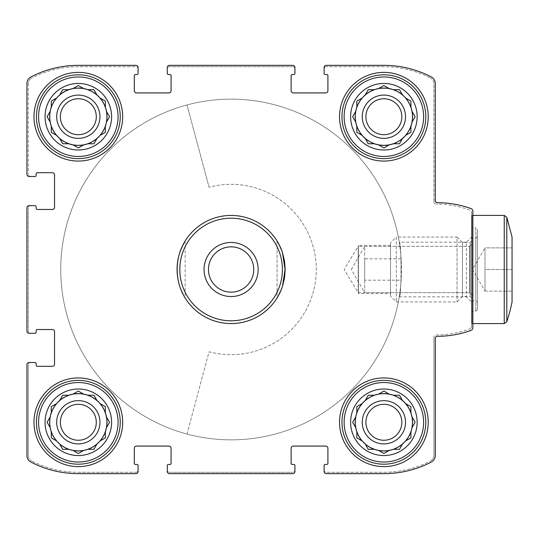 <?xml version="1.0" encoding="UTF-8"?>
<svg xmlns="http://www.w3.org/2000/svg" width="539" height="539" viewBox="0 0 539 539"><rect width="100%" height="100%" fill="white"/><g stroke="black" fill="none" stroke-linecap="round" stroke-linejoin="round"><path stroke-width="0.4" stroke-dasharray="2.69 2.02" d="M383.883 83.464A33.256 33.256 0 0 1 412.685 133.355A33.256 33.256 0 0 1 355.073 133.355A33.256 33.256 0 0 1 383.883 83.464M384.651 85.944L389.165 88.551L383.883 85.499L378.594 88.551A28.661 28.661 0 0 0 374.376 89.683L368.265 89.683L365.213 94.972A28.661 28.661 0 0 0 362.127 98.058L356.838 101.11L356.838 107.214A28.661 28.661 0 0 0 355.706 111.438L352.654 116.72L355.706 122.009A28.661 28.661 0 0 0 356.838 126.227L356.838 132.338L362.127 135.39A28.661 28.661 0 0 0 365.213 138.476L368.265 143.765L374.376 143.765A28.661 28.661 0 0 0 378.594 144.897L383.883 147.949L389.165 144.897A28.661 28.661 0 0 0 393.389 143.765L399.493 143.765L402.545 138.476A28.661 28.661 0 0 0 405.631 135.39L410.92 132.338L410.92 126.227A28.661 28.661 0 0 0 412.052 122.009L415.104 116.72L412.052 111.438A28.661 28.661 0 0 0 410.92 107.214L410.92 101.11L405.631 98.058A28.661 28.661 0 0 0 402.545 94.972L399.493 89.683L393.389 89.683A28.661 28.661 0 0 0 383.883 88.059A28.661 28.661 0 0 1 408.703 131.058A28.661 28.661 0 0 1 359.055 131.058A28.661 28.661 0 0 1 383.883 88.059A28.661 28.661 0 0 0 378.594 88.551L383.114 85.944M410.92 101.11L410.92 107.214A28.661 28.661 0 0 0 405.631 98.058L406.399 98.502M402.101 94.204L402.545 94.972A28.661 28.661 0 0 0 393.389 89.683L399.493 89.683L393.389 89.683M368.265 89.683L374.376 89.683A28.661 28.661 0 0 0 365.213 94.972L368.265 89.683L365.213 94.972M361.359 98.502L362.127 98.058A28.661 28.661 0 0 0 356.838 107.214L356.838 101.11L356.838 107.214M353.099 115.952L355.706 111.438A28.661 28.661 0 0 0 355.706 122.009L353.099 117.489M362.127 135.39L356.838 132.338L356.838 126.227A28.661 28.661 0 0 0 362.127 135.39L357.606 132.776M365.658 139.244L365.213 138.476A28.661 28.661 0 0 0 374.376 143.765L368.265 143.765L374.376 143.765M383.114 147.504L378.594 144.897A28.661 28.661 0 0 0 389.165 144.897L384.651 147.504M399.493 143.765L393.389 143.765A28.661 28.661 0 0 0 402.545 138.476L402.101 139.244M406.399 134.945L405.631 135.39A28.661 28.661 0 0 0 410.92 126.227L410.92 132.338L410.92 126.227M414.659 117.489L412.052 122.009A28.661 28.661 0 0 0 412.052 111.438L414.659 115.952M78.323 83.464A33.256 33.256 0 0 1 107.133 133.355A33.256 33.256 0 0 1 49.521 133.355A33.256 33.256 0 0 1 78.323 83.464M79.092 85.944L83.612 88.551L78.323 85.499L73.041 88.551A28.661 28.661 0 0 0 68.817 89.683L62.713 89.683L59.661 94.972A28.661 28.661 0 0 0 56.575 98.058L51.286 101.11L51.286 107.214A28.661 28.661 0 0 0 50.154 111.438L47.102 116.72L50.154 122.009A28.661 28.661 0 0 0 51.286 126.227L51.286 132.338L56.575 135.39A28.661 28.661 0 0 0 59.661 138.476L62.713 143.765L68.817 143.765A28.661 28.661 0 0 0 73.041 144.897L78.323 147.949L83.612 144.897A28.661 28.661 0 0 0 87.83 143.765L93.941 143.765L96.993 138.476A28.661 28.661 0 0 0 100.079 135.39L105.368 132.338L105.368 126.227A28.661 28.661 0 0 0 106.5 122.009L109.552 116.72L106.5 111.438A28.661 28.661 0 0 0 105.368 107.214L105.368 101.11L100.079 98.058A28.661 28.661 0 0 0 96.993 94.972L93.941 89.683L87.83 89.683A28.661 28.661 0 0 0 78.323 88.059A28.661 28.661 0 0 1 103.151 131.058A28.661 28.661 0 0 1 53.502 131.058A28.661 28.661 0 0 1 78.323 88.059A28.661 28.661 0 0 0 73.041 88.551L77.555 85.944M100.079 98.058L105.368 101.11L105.368 107.214A28.661 28.661 0 0 0 100.079 98.058L104.6 100.665M94.379 90.451L96.993 94.972A28.661 28.661 0 0 0 87.83 89.683L93.941 89.683L87.83 89.683M62.713 89.683L68.817 89.683A28.661 28.661 0 0 0 59.661 94.972L62.713 89.683L59.661 94.972M55.807 98.502L56.575 98.058A28.661 28.661 0 0 0 51.286 107.214L51.286 101.11L51.286 107.214M49.709 112.206L50.154 111.438A28.661 28.661 0 0 0 50.154 122.009L49.709 121.241M56.575 135.39L51.286 132.338L51.286 126.227A28.661 28.661 0 0 0 56.575 135.39L52.054 132.776M60.105 139.244L59.661 138.476A28.661 28.661 0 0 0 68.817 143.765L62.713 143.765L68.817 143.765M77.555 147.504L73.041 144.897A28.661 28.661 0 0 0 83.612 144.897L79.092 147.504M96.993 138.476L93.941 143.765L87.83 143.765A28.661 28.661 0 0 0 96.993 138.476L94.379 142.997M100.847 134.945L100.079 135.39A28.661 28.661 0 0 0 105.368 126.227L105.368 132.338L105.368 126.227M109.107 117.489L106.5 122.009A28.661 28.661 0 0 0 106.5 111.438L109.107 115.952M78.323 389.017A33.256 33.256 0 0 1 107.133 438.908A33.256 33.256 0 0 1 49.521 438.908A33.256 33.256 0 0 1 78.323 389.017M79.092 391.496L83.612 394.103L78.323 391.051L73.041 394.103A28.661 28.661 0 0 0 68.817 395.235L62.713 395.235L59.661 400.524A28.661 28.661 0 0 0 56.575 403.61L51.286 406.662L51.286 412.773A28.661 28.661 0 0 0 50.154 416.991L47.102 422.28L50.154 427.562A28.661 28.661 0 0 0 51.286 431.786L51.286 437.89L56.575 440.942A28.661 28.661 0 0 0 59.661 444.028L62.713 449.317L68.817 449.317A28.661 28.661 0 0 0 73.041 450.449L78.323 453.501L83.612 450.449A28.661 28.661 0 0 0 87.83 449.317L93.941 449.317L96.993 444.028A28.661 28.661 0 0 0 100.079 440.942L105.368 437.89L105.368 431.786A28.661 28.661 0 0 0 106.5 427.562L109.552 422.28L106.5 416.991A28.661 28.661 0 0 0 105.368 412.773L105.368 406.662L100.079 403.61A28.661 28.661 0 0 0 96.993 400.524L93.941 395.235L87.83 395.235A28.661 28.661 0 0 0 78.323 393.611A28.661 28.661 0 0 1 103.151 436.61A28.661 28.661 0 0 1 53.502 436.61A28.661 28.661 0 0 1 78.323 393.611A28.661 28.661 0 0 0 73.041 394.103L77.555 391.496M100.079 403.61L105.368 406.662L105.368 412.773A28.661 28.661 0 0 0 100.079 403.61L104.6 406.224M94.379 396.003L96.993 400.524A28.661 28.661 0 0 0 87.83 395.235L93.941 395.235L87.83 395.235M62.713 395.235L68.817 395.235A28.661 28.661 0 0 0 59.661 400.524L62.713 395.235L59.661 400.524M55.807 404.055L56.575 403.61A28.661 28.661 0 0 0 51.286 412.773L51.286 406.662L51.286 412.773M49.709 417.759L50.154 416.991A28.661 28.661 0 0 0 50.154 427.562L49.709 426.794M51.286 437.89L51.286 431.786A28.661 28.661 0 0 0 56.575 440.942L55.807 440.498M60.105 444.796L59.661 444.028A28.661 28.661 0 0 0 68.817 449.317L62.713 449.317L68.817 449.317M73.809 450.894L73.041 450.449A28.661 28.661 0 0 0 83.612 450.449L82.844 450.894M93.941 449.317L87.83 449.317A28.661 28.661 0 0 0 96.993 444.028L96.548 444.796M100.847 440.498L100.079 440.942A28.661 28.661 0 0 0 105.368 431.786L105.368 437.89L105.368 431.786M106.5 416.991L109.552 422.28L106.5 427.562A28.661 28.661 0 0 0 106.5 416.991L109.107 421.511M383.883 389.017A33.256 33.256 0 0 1 412.685 438.908A33.256 33.256 0 0 1 355.073 438.908A33.256 33.256 0 0 1 383.883 389.017M384.651 391.496L389.165 394.103L383.883 391.051L378.594 394.103A28.661 28.661 0 0 0 374.376 395.235L368.265 395.235L365.213 400.524A28.661 28.661 0 0 0 362.127 403.61L356.838 406.662L356.838 412.773A28.661 28.661 0 0 0 355.706 416.991L352.654 422.28L355.706 427.562A28.661 28.661 0 0 0 356.838 431.786L356.838 437.89L362.127 440.942A28.661 28.661 0 0 0 365.213 444.028L368.265 449.317L374.376 449.317A28.661 28.661 0 0 0 378.594 450.449L383.883 453.501L389.165 450.449A28.661 28.661 0 0 0 393.389 449.317L399.493 449.317L402.545 444.028A28.661 28.661 0 0 0 405.631 440.942L410.92 437.89L410.92 431.786A28.661 28.661 0 0 0 412.052 427.562L415.104 422.28L412.052 416.991A28.661 28.661 0 0 0 410.92 412.773L410.92 406.662L405.631 403.61A28.661 28.661 0 0 0 402.545 400.524L399.493 395.235L393.389 395.235A28.661 28.661 0 0 0 383.883 393.611A28.661 28.661 0 0 1 408.703 436.61A28.661 28.661 0 0 1 359.055 436.61A28.661 28.661 0 0 1 383.883 393.611A28.661 28.661 0 0 0 378.594 394.103L383.114 391.496M405.631 403.61L410.92 406.662L410.92 412.773A28.661 28.661 0 0 0 405.631 403.61L410.152 406.224M402.101 399.756L402.545 400.524A28.661 28.661 0 0 0 393.389 395.235L399.493 395.235L393.389 395.235M368.265 395.235L374.376 395.235A28.661 28.661 0 0 0 365.213 400.524L368.265 395.235L365.213 400.524M361.359 404.055L362.127 403.61A28.661 28.661 0 0 0 356.838 412.773L356.838 406.662L356.838 412.773M353.099 421.511L355.706 416.991A28.661 28.661 0 0 0 355.706 427.562L353.099 423.048M362.127 440.942L356.838 437.89L356.838 431.786A28.661 28.661 0 0 0 362.127 440.942L357.606 438.335M365.658 444.796L365.213 444.028A28.661 28.661 0 0 0 374.376 449.317L368.265 449.317L374.376 449.317M379.362 450.894L378.594 450.449A28.661 28.661 0 0 0 389.165 450.449L388.397 450.894M399.493 449.317L393.389 449.317A28.661 28.661 0 0 0 402.545 444.028L402.101 444.796M406.399 440.498L405.631 440.942A28.661 28.661 0 0 0 410.92 431.786L410.92 437.89L410.92 431.786M412.052 416.991L415.104 422.28L412.052 427.562A28.661 28.661 0 0 0 412.052 416.991L414.659 421.511M231.103 215.418A54.082 54.082 0 0 1 277.935 296.538A54.082 54.082 0 0 1 184.271 296.538A54.082 54.082 0 0 1 231.103 215.418A54.082 54.082 0 0 1 277.935 296.538A54.082 54.082 0 0 1 184.271 296.538A54.082 54.082 0 0 1 231.103 215.418M401.117 258.814L401.117 280.186A170.351 170.351 0 0 1 223.975 439.703A170.351 170.351 0 0 1 60.786 265.936A170.351 170.351 0 0 1 231.103 99.149A170.351 170.351 0 0 1 401.117 258.814L364.681 258.814L364.681 280.186L401.117 280.186M231.103 99.149A170.351 170.351 0 0 1 378.634 354.675A170.351 170.351 0 0 1 83.572 354.675A170.351 170.351 0 0 1 231.103 99.149M399.251 242.173C401.649 240.542 401.636 298.451 399.251 296.827C401.649 298.491 401.636 240.549 399.251 242.173L466.37 242.173L466.37 296.827L466.37 242.173L471.49 237.052L471.49 301.948L471.49 237.052M471.49 323.036L471.49 215.964L471.49 323.036L472.029 323.582L472.029 215.418L472.029 323.582L472.844 323.582L472.844 211.16A2.702 2.702 0 0 0 471.059 208.62A98.698 98.698 0 0 0 437.419 202.711A2.163 2.163 0 0 1 435.256 200.548L435.256 83.43A7.303 7.303 0 0 0 431.328 76.956A102.754 102.754 0 0 0 383.883 65.347L326.284 65.347A2.163 2.163 0 0 0 324.121 67.51L324.121 73.459A1.085 1.085 0 0 0 325.206 74.544L326.823 74.544A1.085 1.085 0 0 1 327.907 75.622L327.907 90.768A2.163 2.163 0 0 1 325.745 92.93L293.297 92.93A2.163 2.163 0 0 1 291.134 90.768L291.134 75.622A1.085 1.085 0 0 1 292.212 74.544L293.836 74.544A1.085 1.085 0 0 0 294.921 73.459L294.921 67.51A2.163 2.163 0 0 0 292.758 65.347L169.455 65.347A2.163 2.163 0 0 0 167.285 67.51L167.285 73.459A1.085 1.085 0 0 0 168.37 74.544L169.994 74.544A1.085 1.085 0 0 1 171.072 75.622L171.072 90.768A2.163 2.163 0 0 1 168.909 92.93L136.461 92.93A2.163 2.163 0 0 1 134.299 90.768L134.299 75.622A1.085 1.085 0 0 1 135.383 74.544L137 74.544A1.085 1.085 0 0 0 138.085 73.459L138.085 67.51A2.163 2.163 0 0 0 135.922 65.347L78.323 65.347A102.754 102.754 0 0 0 30.878 76.956A7.303 7.303 0 0 0 26.95 83.43L26.95 174.319A2.163 2.163 0 0 0 29.113 176.482L35.062 176.482A1.085 1.085 0 0 0 36.147 175.397L36.147 173.78A1.085 1.085 0 0 1 37.225 172.696L52.371 172.696A2.163 2.163 0 0 1 54.533 174.858L54.533 207.306A2.163 2.163 0 0 1 52.371 209.469L37.225 209.469A1.085 1.085 0 0 1 36.147 208.391L36.147 206.767A1.085 1.085 0 0 0 35.062 205.682L29.113 205.682A2.163 2.163 0 0 0 26.95 207.845L26.95 331.155A2.163 2.163 0 0 0 29.113 333.318L35.062 333.318A1.085 1.085 0 0 0 36.147 332.233L36.147 330.609A1.085 1.085 0 0 1 37.225 329.531L52.371 329.531A2.163 2.163 0 0 1 54.533 331.694L54.533 364.142A2.163 2.163 0 0 1 52.371 366.304L37.225 366.304A1.085 1.085 0 0 1 36.147 365.22L36.147 363.603A1.085 1.085 0 0 0 35.062 362.518L29.113 362.518A2.163 2.163 0 0 0 26.95 364.681L26.95 455.57A7.303 7.303 0 0 0 30.878 462.044A102.754 102.754 0 0 0 78.323 473.653L135.922 473.653A2.163 2.163 0 0 0 138.085 471.49L138.085 470.136A2.163 2.163 0 0 1 135.922 472.299A2.163 2.163 0 0 0 138.085 470.136M30.467 362.518A2.163 2.163 0 0 0 28.304 364.681A2.163 2.163 0 0 1 30.467 362.518L29.113 362.518A2.163 2.163 0 0 0 26.95 364.681L26.95 455.57A7.303 7.303 0 0 0 30.878 462.044A102.754 102.754 0 0 0 78.323 473.653L135.922 473.653A2.163 2.163 0 0 0 138.085 471.49L138.085 465.541A1.085 1.085 0 0 0 137 464.456L135.383 464.456A1.085 1.085 0 0 1 134.299 463.378L134.299 448.232A2.163 2.163 0 0 1 136.461 446.07L168.909 446.07A2.163 2.163 0 0 1 171.072 448.232L171.072 463.378A1.085 1.085 0 0 1 169.994 464.456L168.37 464.456A1.085 1.085 0 0 0 167.285 465.541L167.285 471.49A2.163 2.163 0 0 0 169.455 473.653L292.758 473.653A2.163 2.163 0 0 0 294.921 471.49L294.921 470.136A2.163 2.163 0 0 1 292.758 472.299A2.163 2.163 0 0 0 294.921 470.136M167.285 470.136A2.163 2.163 0 0 0 169.455 472.299A2.163 2.163 0 0 1 167.285 470.136L167.285 471.49A2.163 2.163 0 0 0 169.455 473.653L292.758 473.653A2.163 2.163 0 0 0 294.921 471.49L294.921 465.541A1.085 1.085 0 0 0 293.836 464.456L292.212 464.456A1.085 1.085 0 0 1 291.134 463.378L291.134 448.232A2.163 2.163 0 0 1 293.297 446.07L325.745 446.07A2.163 2.163 0 0 1 327.907 448.232L327.907 463.378A1.085 1.085 0 0 1 326.823 464.456L325.206 464.456A1.085 1.085 0 0 0 324.121 465.541L324.121 471.49A2.163 2.163 0 0 0 326.284 473.653L383.883 473.653A102.754 102.754 0 0 0 431.328 462.044A7.303 7.303 0 0 0 435.256 455.57L435.256 338.452A2.163 2.163 0 0 1 437.419 336.289A98.698 98.698 0 0 0 471.059 330.38A2.702 2.702 0 0 0 472.844 327.84L472.844 211.16A2.702 2.702 0 0 0 471.059 208.62A98.698 98.698 0 0 0 437.419 202.711A98.698 98.698 0 0 1 471.059 208.62A2.702 2.702 0 0 1 472.844 211.16L472.844 327.84A2.702 2.702 0 0 1 471.059 330.38A2.702 2.702 0 0 0 472.844 327.84M324.121 470.136A2.163 2.163 0 0 0 326.284 472.299A2.163 2.163 0 0 1 324.121 470.136L324.121 471.49A2.163 2.163 0 0 0 326.284 473.653L383.883 473.653A102.754 102.754 0 0 0 431.328 462.044A7.303 7.303 0 0 0 435.256 455.57A7.303 7.303 0 0 1 431.328 462.044A102.754 102.754 0 0 1 383.883 473.653M437.419 336.289A98.698 98.698 0 0 0 471.059 330.38A98.698 98.698 0 0 1 437.419 336.289A2.163 2.163 0 0 0 435.256 338.452M472.844 243.197L472.844 295.803L472.844 243.197L472.844 295.803L472.844 243.197L469.698 246.336L469.698 292.664L469.698 246.336L469.698 292.664L469.698 246.336L472.844 243.197M437.419 202.711A2.163 2.163 0 0 1 435.256 200.548L435.256 83.43A7.303 7.303 0 0 0 431.328 76.956A102.754 102.754 0 0 0 383.883 65.347L326.284 65.347A2.163 2.163 0 0 0 324.121 67.51L324.121 68.864A2.163 2.163 0 0 1 326.284 66.701A2.163 2.163 0 0 0 324.121 68.864M294.921 68.864A2.163 2.163 0 0 0 292.758 66.701A2.163 2.163 0 0 1 294.921 68.864L294.921 67.51A2.163 2.163 0 0 0 292.758 65.347L169.455 65.347A2.163 2.163 0 0 0 167.285 67.51L167.285 68.864A2.163 2.163 0 0 1 169.455 66.701A2.163 2.163 0 0 0 167.285 68.864M138.085 68.864A2.163 2.163 0 0 0 135.922 66.701A2.163 2.163 0 0 1 138.085 68.864L138.085 67.51A2.163 2.163 0 0 0 135.922 65.347L78.323 65.347A102.754 102.754 0 0 0 30.878 76.956A7.303 7.303 0 0 0 26.95 83.43L26.95 174.319A2.163 2.163 0 0 0 29.113 176.482L30.467 176.482A2.163 2.163 0 0 1 28.304 174.319A2.163 2.163 0 0 0 30.467 176.482M30.467 205.682A2.163 2.163 0 0 0 28.304 207.845A2.163 2.163 0 0 1 30.467 205.682L29.113 205.682A2.163 2.163 0 0 0 26.95 207.845L26.95 331.155A2.163 2.163 0 0 0 29.113 333.318L30.467 333.318A2.163 2.163 0 0 1 28.304 331.155A2.163 2.163 0 0 0 30.467 333.318M26.95 455.57A7.303 7.303 0 0 0 30.878 462.044A102.754 102.754 0 0 0 78.323 473.653M135.922 473.653A2.163 2.163 0 0 0 138.085 471.49M167.285 471.49A2.163 2.163 0 0 0 169.455 473.653M292.758 473.653A2.163 2.163 0 0 0 294.921 471.49M324.121 471.49A2.163 2.163 0 0 0 326.284 473.653M435.256 83.43A7.303 7.303 0 0 0 431.328 76.956A102.754 102.754 0 0 0 383.883 65.347M326.284 65.347A2.163 2.163 0 0 0 324.121 67.51M294.921 67.51A2.163 2.163 0 0 0 292.758 65.347M169.455 65.347A2.163 2.163 0 0 0 167.285 67.51M138.085 67.51A2.163 2.163 0 0 0 135.922 65.347M78.323 65.347A102.754 102.754 0 0 0 30.878 76.956A7.303 7.303 0 0 0 26.95 83.43M26.95 174.319A2.163 2.163 0 0 0 29.113 176.482M29.113 205.682A2.163 2.163 0 0 0 26.95 207.845M26.95 331.155A2.163 2.163 0 0 0 29.113 333.318M29.113 362.518A2.163 2.163 0 0 0 26.95 364.681M383.883 161.067A44.346 44.346 0 0 0 428.229 116.72A44.346 44.346 0 0 0 383.883 72.374A44.346 44.346 0 0 0 339.536 116.72A44.346 44.346 0 0 0 383.883 161.067M78.323 161.067A44.346 44.346 0 0 0 122.67 116.72A44.346 44.346 0 0 0 78.323 72.374A44.346 44.346 0 0 0 33.977 116.72A44.346 44.346 0 0 0 78.323 161.067M78.323 466.626A44.346 44.346 0 0 0 122.67 422.28A44.346 44.346 0 0 0 78.323 377.933A44.346 44.346 0 0 0 33.977 422.28A44.346 44.346 0 0 0 78.323 466.626M383.883 466.626A44.346 44.346 0 0 0 428.229 422.28A44.346 44.346 0 0 0 383.883 377.933A44.346 44.346 0 0 0 339.536 422.28A44.346 44.346 0 0 0 383.883 466.626M78.323 472.299L135.922 472.299L78.323 472.299A101.399 101.399 0 0 1 31.505 460.845A101.399 101.399 0 0 0 78.323 472.299M28.304 455.57A5.949 5.949 0 0 0 31.505 460.845A5.949 5.949 0 0 1 28.304 455.57L28.304 364.681L28.304 455.57M28.304 207.845L28.304 331.155L28.304 207.845M28.304 83.43L28.304 174.319L28.304 83.43A5.949 5.949 0 0 1 31.505 78.155A5.949 5.949 0 0 0 28.304 83.43M78.323 66.701A101.399 101.399 0 0 0 31.505 78.155A101.399 101.399 0 0 1 78.323 66.701L135.922 66.701L78.323 66.701M292.758 66.701L169.455 66.701L292.758 66.701M383.883 66.701L326.284 66.701L383.883 66.701A101.399 101.399 0 0 1 430.701 78.155A101.399 101.399 0 0 0 383.883 66.701M433.902 83.43A5.949 5.949 0 0 0 430.701 78.155A5.949 5.949 0 0 1 433.902 83.43L433.902 201.903L433.902 83.43M433.902 201.903A2.163 2.163 0 0 0 436.064 204.065A2.163 2.163 0 0 1 433.902 201.903M469.718 210.069A97.343 97.343 0 0 0 436.064 204.065A97.343 97.343 0 0 1 469.718 210.069A2.702 2.702 0 0 1 471.49 212.602A2.702 2.702 0 0 0 469.718 210.069M471.49 326.398L471.49 212.602L471.49 326.398A2.702 2.702 0 0 1 469.718 328.931A2.702 2.702 0 0 0 471.49 326.398M436.064 334.935A97.343 97.343 0 0 0 469.718 328.931A97.343 97.343 0 0 1 436.064 334.935A2.163 2.163 0 0 0 433.902 337.097A2.163 2.163 0 0 1 436.064 334.935M433.902 455.57L433.902 337.097L433.902 455.57A5.949 5.949 0 0 1 430.701 460.845A5.949 5.949 0 0 0 433.902 455.57M383.883 472.299A101.399 101.399 0 0 0 430.701 460.845A101.399 101.399 0 0 1 383.883 472.299L326.284 472.299L383.883 472.299M169.455 472.299L292.758 472.299L169.455 472.299M364.681 280.186L364.681 292.664L469.698 292.664L358.192 292.664L344.131 269.5L358.192 246.336L358.192 292.664L358.192 246.336L469.698 246.336L364.681 246.336L364.681 258.814M351.307 269.5L364.681 246.336L364.681 292.664L351.307 269.5M383.883 377.933A44.346 44.346 0 0 1 422.286 444.453A44.346 44.346 0 0 1 345.472 444.453A44.346 44.346 0 0 1 383.883 377.933A44.346 44.346 0 0 1 422.286 444.453A44.346 44.346 0 0 1 345.472 444.453A44.346 44.346 0 0 1 383.883 377.933M383.883 380.366A41.914 41.914 0 0 1 420.177 443.233A41.914 41.914 0 0 1 347.581 443.233A41.914 41.914 0 0 1 383.883 380.366A41.914 41.914 0 0 1 420.177 443.233A41.914 41.914 0 0 1 347.581 443.233A41.914 41.914 0 0 1 383.883 380.366A41.914 41.914 0 0 1 420.177 443.233A41.914 41.914 0 0 1 347.581 443.233A41.914 41.914 0 0 1 383.883 380.366M383.883 393.888A28.392 28.392 0 0 1 408.468 436.475A28.392 28.392 0 0 1 359.291 436.475A28.392 28.392 0 0 1 383.883 393.888A28.392 28.392 0 0 1 408.468 436.475A28.392 28.392 0 0 1 359.291 436.475A28.392 28.392 0 0 1 383.883 393.888M383.883 400.645A21.634 21.634 0 0 1 402.613 433.093A21.634 21.634 0 0 1 365.146 433.093A21.634 21.634 0 0 1 383.883 400.645A21.634 21.634 0 0 1 402.613 433.093A21.634 21.634 0 0 1 365.146 433.093A21.634 21.634 0 0 1 383.883 400.645A21.634 21.634 0 0 1 402.613 433.093A21.634 21.634 0 0 1 365.146 433.093A21.634 21.634 0 0 1 383.883 400.645M383.883 404.304A17.976 17.976 0 0 1 399.446 431.261A17.976 17.976 0 0 1 368.312 431.261A17.976 17.976 0 0 1 383.883 404.304A17.976 17.976 0 0 1 399.446 431.261A17.976 17.976 0 0 1 368.312 431.261A17.976 17.976 0 0 1 383.883 404.304A17.976 17.976 0 0 1 399.446 431.261A17.976 17.976 0 0 1 368.312 431.261A17.976 17.976 0 0 1 383.883 404.304M383.883 393.611A28.661 28.661 0 0 1 408.703 436.61A28.661 28.661 0 0 1 359.055 436.61A28.661 28.661 0 0 1 383.883 393.611M78.323 377.933A44.346 44.346 0 0 1 116.734 444.453A44.346 44.346 0 0 1 39.92 444.453A44.346 44.346 0 0 1 78.323 377.933A44.346 44.346 0 0 1 116.734 444.453A44.346 44.346 0 0 1 39.92 444.453A44.346 44.346 0 0 1 78.323 377.933M78.323 380.366A41.914 41.914 0 0 1 114.625 443.233A41.914 41.914 0 0 1 42.029 443.233A41.914 41.914 0 0 1 78.323 380.366A41.914 41.914 0 0 1 114.625 443.233A41.914 41.914 0 0 1 42.029 443.233A41.914 41.914 0 0 1 78.323 380.366A41.914 41.914 0 0 1 114.625 443.233A41.914 41.914 0 0 1 42.029 443.233A41.914 41.914 0 0 1 78.323 380.366M78.323 72.374A44.346 44.346 0 0 1 116.734 138.894A44.346 44.346 0 0 1 39.92 138.894A44.346 44.346 0 0 1 78.323 72.374A44.346 44.346 0 0 1 116.734 138.894A44.346 44.346 0 0 1 39.92 138.894A44.346 44.346 0 0 1 78.323 72.374M78.323 74.813A41.914 41.914 0 0 1 114.625 137.681A41.914 41.914 0 0 1 42.029 137.681A41.914 41.914 0 0 1 78.323 74.813A41.914 41.914 0 0 1 114.625 137.681A41.914 41.914 0 0 1 42.029 137.681A41.914 41.914 0 0 1 78.323 74.813A41.914 41.914 0 0 1 114.625 137.681A41.914 41.914 0 0 1 42.029 137.681A41.914 41.914 0 0 1 78.323 74.813M383.883 72.374A44.346 44.346 0 0 1 422.286 138.894A44.346 44.346 0 0 1 345.472 138.894A44.346 44.346 0 0 1 383.883 72.374A44.346 44.346 0 0 1 422.286 138.894A44.346 44.346 0 0 1 345.472 138.894A44.346 44.346 0 0 1 383.883 72.374M383.883 74.813A41.914 41.914 0 0 1 420.177 137.681A41.914 41.914 0 0 1 347.581 137.681A41.914 41.914 0 0 1 383.883 74.813A41.914 41.914 0 0 1 420.177 137.681A41.914 41.914 0 0 1 347.581 137.681A41.914 41.914 0 0 1 383.883 74.813A41.914 41.914 0 0 1 420.177 137.681A41.914 41.914 0 0 1 347.581 137.681A41.914 41.914 0 0 1 383.883 74.813M78.323 393.888A28.392 28.392 0 0 1 102.915 436.475A28.392 28.392 0 0 1 53.738 436.475A28.392 28.392 0 0 1 78.323 393.888A28.392 28.392 0 0 1 102.915 436.475A28.392 28.392 0 0 1 53.738 436.475A28.392 28.392 0 0 1 78.323 393.888M78.323 400.645A21.634 21.634 0 0 1 97.06 433.093A21.634 21.634 0 0 1 59.593 433.093A21.634 21.634 0 0 1 78.323 400.645A21.634 21.634 0 0 1 97.06 433.093A21.634 21.634 0 0 1 59.593 433.093A21.634 21.634 0 0 1 78.323 400.645A21.634 21.634 0 0 1 97.06 433.093A21.634 21.634 0 0 1 59.593 433.093A21.634 21.634 0 0 1 78.323 400.645M78.323 404.304A17.976 17.976 0 0 1 93.894 431.261A17.976 17.976 0 0 1 62.76 431.261A17.976 17.976 0 0 1 78.323 404.304A17.976 17.976 0 0 1 93.894 431.261A17.976 17.976 0 0 1 62.76 431.261A17.976 17.976 0 0 1 78.323 404.304A17.976 17.976 0 0 1 93.894 431.261A17.976 17.976 0 0 1 62.76 431.261A17.976 17.976 0 0 1 78.323 404.304M78.323 393.611A28.661 28.661 0 0 1 103.151 436.61A28.661 28.661 0 0 1 53.502 436.61A28.661 28.661 0 0 1 78.323 393.611M78.323 88.329A28.392 28.392 0 0 1 102.915 130.916A28.392 28.392 0 0 1 53.738 130.916A28.392 28.392 0 0 1 78.323 88.329A28.392 28.392 0 0 1 102.915 130.916A28.392 28.392 0 0 1 53.738 130.916A28.392 28.392 0 0 1 78.323 88.329M78.323 95.093A21.634 21.634 0 0 1 97.06 127.541A21.634 21.634 0 0 1 59.593 127.541A21.634 21.634 0 0 1 78.323 95.093A21.634 21.634 0 0 1 97.06 127.541A21.634 21.634 0 0 1 59.593 127.541A21.634 21.634 0 0 1 78.323 95.093A21.634 21.634 0 0 1 97.06 127.541A21.634 21.634 0 0 1 59.593 127.541A21.634 21.634 0 0 1 78.323 95.093M78.323 98.752A17.976 17.976 0 0 1 93.894 125.708A17.976 17.976 0 0 1 62.76 125.708A17.976 17.976 0 0 1 78.323 98.752A17.976 17.976 0 0 1 93.894 125.708A17.976 17.976 0 0 1 62.76 125.708A17.976 17.976 0 0 1 78.323 98.752A17.976 17.976 0 0 1 93.894 125.708A17.976 17.976 0 0 1 62.76 125.708A17.976 17.976 0 0 1 78.323 98.752M78.323 88.059A28.661 28.661 0 0 1 103.151 131.058A28.661 28.661 0 0 1 53.502 131.058A28.661 28.661 0 0 1 78.323 88.059M383.883 88.329A28.392 28.392 0 0 1 408.468 130.916A28.392 28.392 0 0 1 359.291 130.916A28.392 28.392 0 0 1 383.883 88.329A28.392 28.392 0 0 1 408.468 130.916A28.392 28.392 0 0 1 359.291 130.916A28.392 28.392 0 0 1 383.883 88.329M383.883 95.093A21.634 21.634 0 0 1 402.613 127.541A21.634 21.634 0 0 1 365.146 127.541A21.634 21.634 0 0 1 383.883 95.093A21.634 21.634 0 0 1 402.613 127.541A21.634 21.634 0 0 1 365.146 127.541A21.634 21.634 0 0 1 383.883 95.093A21.634 21.634 0 0 1 402.613 127.541A21.634 21.634 0 0 1 365.146 127.541A21.634 21.634 0 0 1 383.883 95.093M383.883 98.752A17.976 17.976 0 0 1 399.446 125.708A17.976 17.976 0 0 1 368.312 125.708A17.976 17.976 0 0 1 383.883 98.752A17.976 17.976 0 0 1 399.446 125.708A17.976 17.976 0 0 1 368.312 125.708A17.976 17.976 0 0 1 383.883 98.752A17.976 17.976 0 0 1 399.446 125.708A17.976 17.976 0 0 1 368.312 125.708A17.976 17.976 0 0 1 383.883 98.752M383.883 88.059A28.661 28.661 0 0 1 408.703 131.058A28.661 28.661 0 0 1 359.055 131.058A28.661 28.661 0 0 1 383.883 88.059M383.883 382.528A39.751 39.751 0 0 1 418.304 442.148A39.751 39.751 0 0 1 349.454 442.148A39.751 39.751 0 0 1 383.883 382.528M78.323 382.528A39.751 39.751 0 0 1 112.752 442.148A39.751 39.751 0 0 1 43.902 442.148A39.751 39.751 0 0 1 78.323 382.528M78.323 76.976A39.751 39.751 0 0 1 112.752 136.596A39.751 39.751 0 0 1 43.902 136.596A39.751 39.751 0 0 1 78.323 76.976M383.883 76.976A39.751 39.751 0 0 1 418.304 136.596A39.751 39.751 0 0 1 349.454 136.596A39.751 39.751 0 0 1 383.883 76.976M355.706 416.991L352.654 422.28L355.706 427.562M389.165 394.103L383.883 391.051L378.594 394.103M83.612 394.103L78.323 391.051L73.041 394.103M96.993 400.524L93.941 395.235M73.041 144.897L78.323 147.949L83.612 144.897M83.612 88.551L78.323 85.499L73.041 88.551M96.993 94.972L93.941 89.683M106.5 122.009L109.552 116.72L106.5 111.438M378.594 144.897L383.883 147.949L389.165 144.897M355.706 111.438L352.654 116.72L355.706 122.009M389.165 88.551L383.883 85.499L378.594 88.551M412.052 122.009L415.104 116.72L412.052 111.438M285.185 269.5A54.082 54.082 0 0 1 204.065 316.332A54.082 54.082 0 0 1 204.065 222.668A54.082 54.082 0 0 1 285.185 269.5M277.073 297.986L282.476 286.384L277.073 297.986L277.073 241.014L282.476 252.616L277.073 241.014L277.073 297.986M185.133 241.014L185.133 297.986L179.73 286.384L185.133 297.986L185.133 241.014L179.73 252.616M187.013 434.05L209.058 351.772A85.175 85.175 0 0 0 316.278 269.5A85.175 85.175 0 0 0 209.058 187.228A85.175 85.175 0 0 1 316.278 269.5A85.175 85.175 0 0 1 209.058 351.772L187.013 434.05A170.351 170.351 0 0 1 187.013 104.95L209.058 187.228L187.013 104.95A170.351 170.351 0 0 0 187.013 434.05M253.754 269.5A22.651 22.651 0 0 1 231.103 292.151A22.651 22.651 0 0 1 208.452 269.5A22.651 22.651 0 0 1 231.103 246.849A22.651 22.651 0 0 1 253.754 269.5M512.05 237.052L512.05 301.948M512.05 269.5L512.05 247.866L512.05 291.134L512.05 269.5L485.012 269.5L485.012 247.866L512.05 247.866L485.012 247.866L485.012 269.5L512.05 269.5M471.49 241.108L471.49 297.892L471.49 241.108L470.136 242.462L470.136 296.538L470.136 242.462L462.442 242.462L462.442 296.538L462.442 242.462L457.032 237.052L457.032 301.948L457.032 237.052L396.32 237.052L396.32 301.948L396.32 237.052L390.512 242.86L390.512 296.14L390.512 242.86M472.844 215.418L471.49 215.964M471.49 227.856L471.49 311.144L471.49 227.856L475.816 227.856L475.816 311.144L475.816 227.856L477.439 229.479L477.439 309.521L477.439 229.479M477.439 236.513L477.439 302.487L477.439 236.513L475.816 238.13L471.49 238.13L471.49 300.87L471.49 238.13M390.512 293.566L390.512 245.434L390.512 293.566L358.462 293.566L358.462 245.434L358.462 293.566M390.512 245.434L358.462 245.434M485.012 291.134L512.05 291.134L485.012 291.134L485.012 269.5L485.012 291.134L485.012 280.314L485.012 291.134L472.521 269.5L485.012 247.866L485.012 280.314L485.012 247.866M506.801 217.271L506.801 321.729M504.234 215.418L504.234 323.582M475.816 238.13L475.816 300.87L475.816 238.13M469.698 292.664L472.844 295.803L469.698 292.664M399.251 296.827L466.37 296.827L471.49 301.948M471.49 297.892L470.136 296.538L462.442 296.538L457.032 301.948L396.32 301.948L390.512 296.14M477.439 309.521L475.816 311.144L471.49 311.144M471.49 300.87L475.816 300.87L477.439 302.487"/><path stroke-width="0.81" d="M383.883 161.067A44.346 44.346 0 0 0 428.229 116.72A44.346 44.346 0 0 0 383.883 72.374A44.346 44.346 0 0 0 339.536 116.72A44.346 44.346 0 0 0 383.883 161.067M78.323 466.626A44.346 44.346 0 0 0 122.67 422.28A44.346 44.346 0 0 0 78.323 377.933A44.346 44.346 0 0 0 33.977 422.28A44.346 44.346 0 0 0 78.323 466.626M26.95 364.681L26.95 455.57A7.303 7.303 0 0 0 30.878 462.044A102.754 102.754 0 0 0 78.323 473.653L135.922 473.653A2.163 2.163 0 0 0 138.085 471.49L138.085 465.541A1.085 1.085 0 0 0 137 464.456L135.383 464.456A1.085 1.085 0 0 1 134.299 463.378L134.299 448.232A2.163 2.163 0 0 1 136.461 446.07L168.909 446.07A2.163 2.163 0 0 1 171.072 448.232L171.072 463.378A1.085 1.085 0 0 1 169.994 464.456L168.37 464.456A1.085 1.085 0 0 0 167.285 465.541L167.285 471.49A2.163 2.163 0 0 0 169.455 473.653L292.758 473.653A2.163 2.163 0 0 0 294.921 471.49L294.921 465.541A1.085 1.085 0 0 0 293.836 464.456L292.212 464.456A1.085 1.085 0 0 1 291.134 463.378L291.134 448.232A2.163 2.163 0 0 1 293.297 446.07L325.745 446.07A2.163 2.163 0 0 1 327.907 448.232L327.907 463.378A1.085 1.085 0 0 1 326.823 464.456L325.206 464.456A1.085 1.085 0 0 0 324.121 465.541L324.121 471.49A2.163 2.163 0 0 0 326.284 473.653L383.883 473.653A102.754 102.754 0 0 0 431.328 462.044A7.303 7.303 0 0 0 435.256 455.57L435.256 338.452A2.163 2.163 0 0 1 437.419 336.289A98.698 98.698 0 0 0 471.059 330.38A2.702 2.702 0 0 0 472.844 327.84L472.844 211.16A2.702 2.702 0 0 0 471.059 208.62A98.698 98.698 0 0 0 437.419 202.711A2.163 2.163 0 0 1 435.256 200.548L435.256 83.43A7.303 7.303 0 0 0 431.328 76.956A102.754 102.754 0 0 0 383.883 65.347L326.284 65.347A2.163 2.163 0 0 0 324.121 67.51L324.121 73.459A1.085 1.085 0 0 0 325.206 74.544L326.823 74.544A1.085 1.085 0 0 1 327.907 75.622L327.907 90.768A2.163 2.163 0 0 1 325.745 92.93L293.297 92.93A2.163 2.163 0 0 1 291.134 90.768L291.134 75.622A1.085 1.085 0 0 1 292.212 74.544L293.836 74.544A1.085 1.085 0 0 0 294.921 73.459L294.921 67.51A2.163 2.163 0 0 0 292.758 65.347L169.455 65.347A2.163 2.163 0 0 0 167.285 67.51L167.285 73.459A1.085 1.085 0 0 0 168.37 74.544L169.994 74.544A1.085 1.085 0 0 1 171.072 75.622L171.072 90.768A2.163 2.163 0 0 1 168.909 92.93L136.461 92.93A2.163 2.163 0 0 1 134.299 90.768L134.299 75.622A1.085 1.085 0 0 1 135.383 74.544L137 74.544A1.085 1.085 0 0 0 138.085 73.459L138.085 67.51A2.163 2.163 0 0 0 135.922 65.347L78.323 65.347A102.754 102.754 0 0 0 30.878 76.956A7.303 7.303 0 0 0 26.95 83.43L26.95 174.319A2.163 2.163 0 0 0 29.113 176.482L35.062 176.482A1.085 1.085 0 0 0 36.147 175.397L36.147 173.78A1.085 1.085 0 0 1 37.225 172.696L52.371 172.696A2.163 2.163 0 0 1 54.533 174.858L54.533 207.306A2.163 2.163 0 0 1 52.371 209.469L37.225 209.469A1.085 1.085 0 0 1 36.147 208.391L36.147 206.767A1.085 1.085 0 0 0 35.062 205.682L29.113 205.682A2.163 2.163 0 0 0 26.95 207.845L26.95 331.155A2.163 2.163 0 0 0 29.113 333.318L35.062 333.318A1.085 1.085 0 0 0 36.147 332.233L36.147 330.609A1.085 1.085 0 0 1 37.225 329.531L52.371 329.531A2.163 2.163 0 0 1 54.533 331.694L54.533 364.142A2.163 2.163 0 0 1 52.371 366.304L37.225 366.304A1.085 1.085 0 0 1 36.147 365.22L36.147 363.603A1.085 1.085 0 0 0 35.062 362.518L29.113 362.518A2.163 2.163 0 0 0 26.95 364.681L26.95 455.57M383.883 466.626A44.346 44.346 0 0 0 428.229 422.28A44.346 44.346 0 0 0 383.883 377.933A44.346 44.346 0 0 0 339.536 422.28A44.346 44.346 0 0 0 383.883 466.626M78.323 161.067A44.346 44.346 0 0 0 122.67 116.72A44.346 44.346 0 0 0 78.323 72.374A44.346 44.346 0 0 0 33.977 116.72A44.346 44.346 0 0 0 78.323 161.067M78.323 473.653L135.922 473.653M169.455 473.653L292.758 473.653M326.284 473.653L383.883 473.653M437.419 336.289A2.163 2.163 0 0 0 435.256 338.452M472.844 327.84L472.844 323.582L504.234 323.582L504.234 215.418L472.844 215.418M435.256 83.43L435.256 200.548A2.163 2.163 0 0 0 437.419 202.711M383.883 65.347L326.284 65.347M292.758 65.347L169.455 65.347M135.922 65.347L78.323 65.347M26.95 83.43L26.95 174.319M26.95 207.845L26.95 331.155M138.085 471.49L138.085 470.136M167.285 470.136L167.285 471.49M294.921 471.49L294.921 470.136M324.121 470.136L324.121 471.49M324.121 67.51L324.121 68.864M294.921 68.864L294.921 67.51M167.285 67.51L167.285 68.864M138.085 68.864L138.085 67.51M29.113 176.482L30.467 176.482M30.467 205.682L29.113 205.682M29.113 333.318L30.467 333.318M30.467 362.518L29.113 362.518M383.883 380.366A41.914 41.914 0 0 1 420.177 443.233A41.914 41.914 0 0 1 347.581 443.233A41.914 41.914 0 0 1 383.883 380.366M383.883 382.528A39.751 39.751 0 0 1 418.304 442.148A39.751 39.751 0 0 1 349.454 442.148A39.751 39.751 0 0 1 383.883 382.528M383.883 389.017A33.256 33.256 0 0 1 412.685 438.908A33.256 33.256 0 0 1 355.073 438.908A33.256 33.256 0 0 1 383.883 389.017M383.883 404.304A17.976 17.976 0 0 1 399.446 431.261A17.976 17.976 0 0 1 368.312 431.261A17.976 17.976 0 0 1 383.883 404.304M383.883 400.645A21.634 21.634 0 0 1 402.613 433.093A21.634 21.634 0 0 1 365.146 433.093A21.634 21.634 0 0 1 383.883 400.645M389.165 394.103A28.661 28.661 0 0 0 365.213 444.028A28.661 28.661 0 0 0 410.92 412.773A28.661 28.661 0 0 0 389.165 394.103L383.883 391.051L378.594 394.103M410.152 406.224L410.92 406.662L410.92 412.773L410.92 406.662L405.631 403.61M402.101 399.756L399.493 395.235L393.389 395.235M368.265 395.235L374.376 395.235L368.265 395.235L365.213 400.524M361.359 404.055L356.838 406.662L356.838 412.773M355.706 416.991L352.654 422.28L355.706 427.562M357.606 438.335L356.838 437.89L356.838 431.786L356.838 437.89L362.127 440.942M365.658 444.796L368.265 449.317L374.376 449.317M379.362 450.894L383.883 453.501L388.397 450.894M399.493 449.317L393.389 449.317L399.493 449.317L402.101 444.796M406.399 440.498L410.92 437.89L410.92 431.786M414.659 421.511L415.104 422.28L412.052 427.562L415.104 422.28L412.052 416.991M78.323 380.366A41.914 41.914 0 0 1 114.625 443.233A41.914 41.914 0 0 1 42.029 443.233A41.914 41.914 0 0 1 78.323 380.366M78.323 382.528A39.751 39.751 0 0 1 112.752 442.148A39.751 39.751 0 0 1 43.902 442.148A39.751 39.751 0 0 1 78.323 382.528M78.323 74.813A41.914 41.914 0 0 1 114.625 137.681A41.914 41.914 0 0 1 42.029 137.681A41.914 41.914 0 0 1 78.323 74.813M78.323 76.976A39.751 39.751 0 0 1 112.752 136.596A39.751 39.751 0 0 1 43.902 136.596A39.751 39.751 0 0 1 78.323 76.976M383.883 74.813A41.914 41.914 0 0 1 420.177 137.681A41.914 41.914 0 0 1 347.581 137.681A41.914 41.914 0 0 1 383.883 74.813M383.883 76.976A39.751 39.751 0 0 1 418.304 136.596A39.751 39.751 0 0 1 349.454 136.596A39.751 39.751 0 0 1 383.883 76.976M78.323 389.017A33.256 33.256 0 0 1 107.133 438.908A33.256 33.256 0 0 1 49.521 438.908A33.256 33.256 0 0 1 78.323 389.017M78.323 404.304A17.976 17.976 0 0 1 93.894 431.261A17.976 17.976 0 0 1 62.76 431.261A17.976 17.976 0 0 1 78.323 404.304M78.323 400.645A21.634 21.634 0 0 1 97.06 433.093A21.634 21.634 0 0 1 59.593 433.093A21.634 21.634 0 0 1 78.323 400.645M83.612 394.103A28.661 28.661 0 0 0 59.661 444.028A28.661 28.661 0 0 0 105.368 412.773A28.661 28.661 0 0 0 83.612 394.103L78.323 391.051L73.041 394.103M104.6 406.224L105.368 406.662L105.368 412.773L105.368 406.662L100.079 403.61M96.993 400.524L93.941 395.235L87.83 395.235M62.713 395.235L68.817 395.235L62.713 395.235L59.661 400.524M55.807 404.055L51.286 406.662L51.286 412.773M49.709 417.759L47.102 422.28L49.709 426.794M51.286 437.89L51.286 431.786L51.286 437.89L55.807 440.498M60.105 444.796L62.713 449.317L68.817 449.317M73.809 450.894L78.323 453.501L82.844 450.894M93.941 449.317L87.83 449.317L93.941 449.317L96.548 444.796M100.847 440.498L105.368 437.89L105.368 431.786M109.107 421.511L109.552 422.28L106.5 427.562L109.552 422.28L106.5 416.991M78.323 83.464A33.256 33.256 0 0 1 107.133 133.355A33.256 33.256 0 0 1 49.521 133.355A33.256 33.256 0 0 1 78.323 83.464M78.323 98.752A17.976 17.976 0 0 1 93.894 125.708A17.976 17.976 0 0 1 62.76 125.708A17.976 17.976 0 0 1 78.323 98.752M78.323 95.093A21.634 21.634 0 0 1 97.06 127.541A21.634 21.634 0 0 1 59.593 127.541A21.634 21.634 0 0 1 78.323 95.093M83.612 88.551A28.661 28.661 0 0 0 59.661 138.476A28.661 28.661 0 0 0 105.368 107.214A28.661 28.661 0 0 0 83.612 88.551L78.323 85.499L73.041 88.551M104.6 100.665L105.368 101.11L105.368 107.214L105.368 101.11L100.079 98.058M96.993 94.972L93.941 89.683L87.83 89.683M62.713 89.683L68.817 89.683L62.713 89.683L59.661 94.972M55.807 98.502L51.286 101.11L51.286 107.214M49.709 112.206L47.102 116.72L49.709 121.241M52.054 132.776L51.286 132.338L51.286 126.227L51.286 132.338L56.575 135.39M60.105 139.244L62.713 143.765L68.817 143.765M73.041 144.897L78.323 147.949L83.612 144.897M94.379 142.997L93.941 143.765L87.83 143.765L93.941 143.765L96.993 138.476M100.847 134.945L105.368 132.338L105.368 126.227M106.5 122.009L109.552 116.72L106.5 111.438M383.883 83.464A33.256 33.256 0 0 1 412.685 133.355A33.256 33.256 0 0 1 355.073 133.355A33.256 33.256 0 0 1 383.883 83.464M383.883 98.752A17.976 17.976 0 0 1 399.446 125.708A17.976 17.976 0 0 1 368.312 125.708A17.976 17.976 0 0 1 383.883 98.752M383.883 95.093A21.634 21.634 0 0 1 402.613 127.541A21.634 21.634 0 0 1 365.146 127.541A21.634 21.634 0 0 1 383.883 95.093M389.165 88.551A28.661 28.661 0 0 0 365.213 138.476A28.661 28.661 0 0 0 410.92 107.214A28.661 28.661 0 0 0 389.165 88.551L383.883 85.499L378.594 88.551M410.92 101.11L410.92 107.214L410.92 101.11L406.399 98.502M402.101 94.204L399.493 89.683L393.389 89.683M368.265 89.683L374.376 89.683L368.265 89.683L365.213 94.972M361.359 98.502L356.838 101.11L356.838 107.214M355.706 111.438L352.654 116.72L355.706 122.009M357.606 132.776L356.838 132.338L356.838 126.227L356.838 132.338L362.127 135.39M365.658 139.244L368.265 143.765L374.376 143.765M378.594 144.897L383.883 147.949L389.165 144.897M399.493 143.765L393.389 143.765L399.493 143.765L402.101 139.244M406.399 134.945L410.92 132.338L410.92 126.227M412.052 122.009L415.104 116.72L412.052 111.438M384.651 391.496L383.883 391.051L383.114 391.496M353.099 421.511L352.654 422.28L353.099 423.048M384.651 85.944L383.883 85.499L383.114 85.944M414.659 117.489L415.104 116.72L414.659 115.952M383.114 147.504L383.883 147.949L384.651 147.504M353.099 115.952L352.654 116.72L353.099 117.489M79.092 85.944L78.323 85.499L77.555 85.944M94.379 90.451L93.941 89.683M109.107 117.489L109.552 116.72L109.107 115.952M77.555 147.504L78.323 147.949L79.092 147.504M79.092 391.496L78.323 391.051L77.555 391.496M94.379 396.003L93.941 395.235M282.476 286.384A54.082 54.082 0 0 1 179.73 286.384C176.314 275.126 176.314 263.874 179.73 252.616A54.082 54.082 0 0 1 282.476 252.616L285.057 269.5L282.476 286.384L284.504 278.05L285.185 269.5L284.504 260.95L282.476 252.616M282.402 269.5A51.299 51.299 0 0 1 205.453 313.927A51.299 51.299 0 0 1 205.453 225.073A51.299 51.299 0 0 1 282.402 269.5M185.133 241.014C176.671 255.345 174.872 270.47 179.73 286.384M258.141 269.5A27.038 27.038 0 0 1 217.581 292.92A27.038 27.038 0 0 1 217.581 246.08A27.038 27.038 0 0 1 258.141 269.5M253.754 269.5A22.651 22.651 0 0 1 219.777 289.113A22.651 22.651 0 0 1 219.777 249.887A22.651 22.651 0 0 1 253.754 269.5M506.801 217.271L506.801 321.729A165.453 165.453 0 0 0 512.05 301.948L512.05 237.052L506.801 217.271L504.234 215.418M506.801 321.729L504.234 323.582"/></g></svg>
